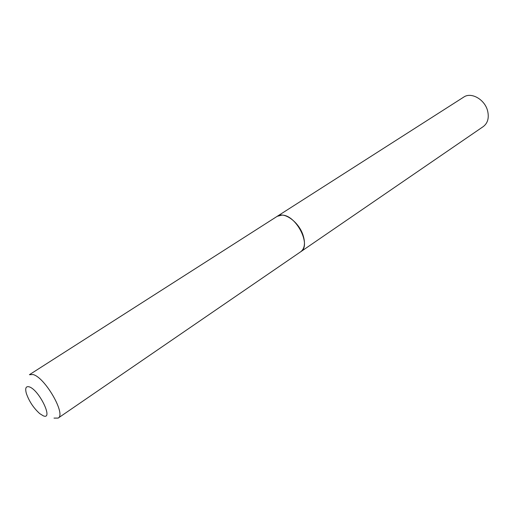 <?xml version="1.0" encoding="UTF-8"?>
<svg xmlns="http://www.w3.org/2000/svg" width="514" height="514" viewBox="0 0 514 514"><rect width="100%" height="100%" fill="white"/><g stroke="black" fill="none" stroke-linecap="round" stroke-linejoin="round"><path stroke-width="0.77" d="M300.716 251.757L483.276 126.579C487.786 123.116 489.225 117.879 487.606 110.87C484.83 99.459 471.229 91.743 463.744 97.088L277.239 216.298M300.761 251.731C304.789 248.519 305.522 242.904 302.952 234.872C298.621 221.752 283.959 211.312 277.277 216.272M29.157 386.83C25.906 386.008 24.968 388.192 26.336 393.377C29.08 401.273 33.551 408.026 39.745 413.629L43.221 415.787C53.989 420.568 39.07 389.599 29.157 386.83M33.005 374.533L29.426 374.693L277.2 216.323L281.768 215.141C296.006 214.473 311.947 245.583 300.677 251.783L58.159 418.081C66.319 414.406 44.956 377.25 33.005 374.533M54.009 418.113L58.159 418.081"/></g></svg>

